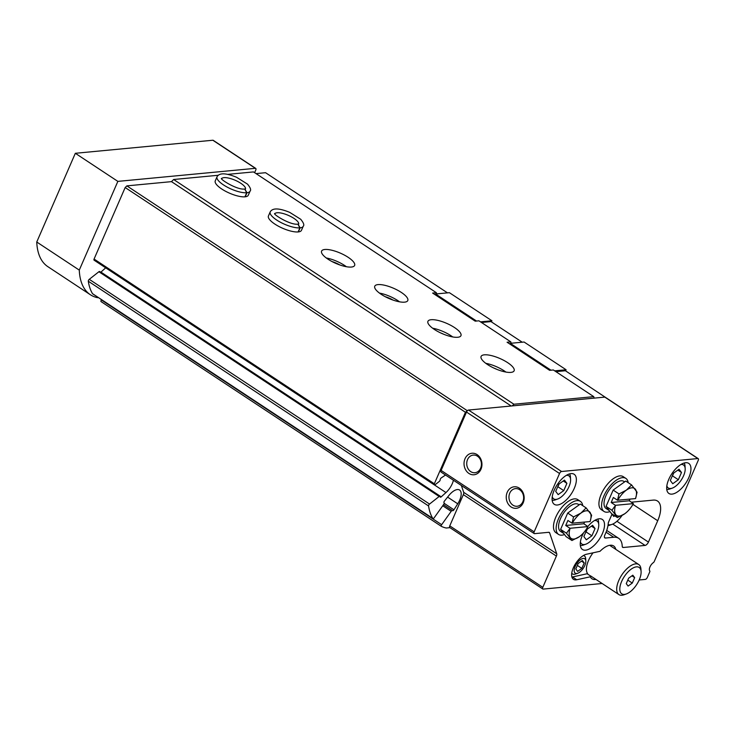 <?xml version="1.0" encoding="UTF-8"?>
<svg xmlns="http://www.w3.org/2000/svg" width="735" height="735" viewBox="0 0 735 735"><rect width="100%" height="100%" fill="white"/><g stroke="black" fill="none" stroke-linecap="round" stroke-linejoin="round"><path stroke-width="1.1" d="M594.496 520.545A13.79 6.431 -56.6 0 1 598.749 524.634A13.79 6.431 -56.6 0 1 597.16 531.809A13.79 6.431 -56.6 0 1 585.832 544.185A13.79 6.431 -56.6 0 1 580.402 541.879M591.905 535.787L595.056 528.538L592.612 525.295L587.017 529.301L583.866 536.55L586.309 539.793L591.905 535.787L586.061 531.919L587.283 529.108M680.932 464.492A13.79 6.431 -56.6 0 1 685.176 468.581A13.79 6.431 -56.6 0 1 683.587 475.756A13.79 6.431 -56.6 0 1 672.268 488.132A13.79 6.431 -56.6 0 1 666.838 485.826M678.341 479.734L681.492 472.486L679.048 469.242L673.453 473.248L670.302 480.497L672.745 483.74L678.341 479.734L672.488 475.867L673.71 473.064M566.336 475.37A13.79 6.431 -56.6 0 1 570.59 479.459A13.79 6.431 -56.6 0 1 569 486.643A13.79 6.431 -56.6 0 1 557.681 499.019A13.79 6.431 -56.6 0 1 552.251 496.704M563.754 490.612L566.905 483.364L564.462 480.12L558.866 484.126L555.706 491.375L558.159 494.618L563.754 490.612L557.902 486.754L559.124 483.942M602.121 583.498L543.193 589.093A2.159 1.011 123.4 0 1 542.825 589.02A2.159 1.011 123.4 0 1 542.807 587.329L556.395 556.092A3.601 1.681 123.4 0 0 556.726 553.767L549.651 532.93A3.601 1.681 123.4 0 0 549.293 532.434A3.601 1.681 123.4 0 0 548.678 532.305L534.538 533.647A2.159 1.011 123.4 0 1 534.17 533.564A2.159 1.011 123.4 0 1 534.152 531.874L559.537 473.496A2.159 1.011 123.4 0 1 561.568 471.502L697.864 458.557A2.159 1.011 123.4 0 1 698.232 458.64A2.159 1.011 123.4 0 1 698.25 460.33L654.269 561.476A1.442 0.671 123.4 0 1 653.36 562.624A5.402 2.517 123.4 0 0 649.97 566.924A5.402 2.517 123.4 0 0 649.758 570.92A1.442 0.671 123.4 0 1 649.703 571.986L647.342 577.407A2.159 1.011 123.4 0 1 645.321 579.4L639.193 579.979M555.908 371.653L565.417 370.743L605.594 397.46M481.471 322.49L490.989 321.59L522.199 342.198M227.703 174.37L253.492 171.926L436.388 292.714L432.649 293.072L475.187 321.158L478.926 320.809L510.825 341.876L507.086 342.234L549.615 370.321L553.354 369.971L593.761 396.652L513.912 404.232L512.231 405.904L468.526 410.047A2.159 1.011 123.4 0 0 467.561 410.562A2.159 1.011 123.4 0 0 466.495 412.05L441.11 470.428A2.159 1.011 123.4 0 0 441.129 472.118L534.17 533.564M605.401 397.479A2.159 1.011 123.4 0 0 605.19 397.185A2.159 1.011 123.4 0 0 604.822 397.111L594.082 398.131L593.761 396.652M510.825 341.876L511.128 343.254M484.319 354.83A18.008 5.604 23.5 0 0 481.094 356.429A18.008 5.604 23.5 0 0 495.381 368.75A18.008 5.604 23.5 0 0 514.123 370.789A18.008 5.604 23.5 0 0 503.962 360.462A18.008 5.604 23.5 0 0 484.319 354.83M431.151 319.716A18.008 5.604 23.5 0 0 427.926 321.314A18.008 5.604 23.5 0 0 442.213 333.635A18.008 5.604 23.5 0 0 460.955 335.675A18.008 5.604 23.5 0 0 450.794 325.348A18.008 5.604 23.5 0 0 431.151 319.716M377.983 284.601A18.008 5.604 23.5 0 0 374.767 286.2A18.008 5.604 23.5 0 0 389.045 298.52A18.008 5.604 23.5 0 0 407.787 300.56A18.008 5.604 23.5 0 0 397.626 290.233A18.008 5.604 23.5 0 0 377.983 284.601M324.815 249.487A18.008 5.604 23.5 0 0 321.599 251.085A18.008 5.604 23.5 0 0 335.877 263.406A18.008 5.604 23.5 0 0 354.628 265.445A18.008 5.604 23.5 0 0 344.458 255.118A18.008 5.604 23.5 0 0 324.815 249.487M270.204 211.891L268.431 215.971A18.008 5.604 23.5 0 0 282.709 228.291A18.008 5.604 23.5 0 0 301.46 230.331L303.233 226.251C304.474 225.158 303.628 222.824 300.688 219.25L289.719 212.378C278.997 207.987 272.492 207.83 270.204 211.891A18.008 5.604 23.5 0 0 280.265 222.163A18.008 5.604 23.5 0 0 299.871 227.868L297.886 224.166M217.036 176.777L215.263 180.856A18.008 5.604 23.5 0 0 229.54 193.176A18.008 5.604 23.5 0 0 248.292 195.225L250.065 191.137C251.306 190.043 250.46 187.71 247.52 184.136L236.551 177.264C225.829 172.872 219.324 172.716 217.036 176.777A18.008 5.604 23.5 0 0 227.097 187.057A18.008 5.604 23.5 0 0 246.703 192.754L244.718 189.051M218.157 175.279L173.644 179.505L513.912 404.232M256.046 173.607L265.565 172.707L447.496 292.861M436.388 292.714L436.645 293.899M593.053 552.812A18.008 8.397 123.4 0 0 586.429 569.891A18.008 8.397 123.4 0 0 587.614 573.631A14.764 6.891 123.4 0 1 587.118 573.75L590.527 576.001L590.306 576.791A19.661 9.169 123.4 0 0 595.956 579.428M571.904 577.048A14.764 6.891 123.4 0 0 572.482 576.957L587.118 573.75M615.801 549.376A19.661 9.169 123.4 0 0 607.983 545.765A19.661 9.169 123.4 0 0 600.017 551.296L586.447 554.254A14.764 6.891 123.4 0 0 574.182 566.042A14.764 6.891 123.4 0 0 573.456 579.327A14.764 6.891 123.4 0 0 576.736 579.759L590.306 576.791M447.597 497.108L457.74 503.806L453.936 509.787A1.442 0.671 123.4 0 1 452.549 510.66A1.442 0.671 123.4 0 0 452.549 510.66A1.442 0.671 123.4 0 0 452.466 510.595A1.442 0.671 123.4 0 0 451.18 511.339L441.652 524.689A1.442 0.671 123.4 0 0 441.358 526.352A1.442 0.671 123.4 0 0 441.395 526.37A90.037 41.996 123.4 0 0 446.228 528.015L449.93 527.666M594.082 398.131L512.231 405.904M507.233 492.275A10.804 8.949 -95.4 0 0 515.648 508.335A10.804 8.949 -95.4 0 0 522.741 492.027A10.804 8.949 -95.4 0 0 507.233 492.275M465.016 458.741A10.804 8.949 -95.4 0 0 473.432 474.792A10.804 8.949 -95.4 0 0 480.525 458.484A10.804 8.949 -95.4 0 0 465.016 458.741M461.36 485.477L463.684 492.321A3.601 1.681 123.4 0 1 463.353 494.637L449.765 525.874A2.159 1.011 123.4 0 0 449.783 527.565L542.825 589.02M612.071 514.022L608.654 521.887A3.601 1.681 123.4 0 0 608.24 523.421A23.768 11.089 123.4 0 1 604.896 534.896A3.601 1.681 123.4 0 0 604.832 537.919A3.601 1.681 123.4 0 0 605.447 538.048L613.725 537.267A28.812 13.441 123.4 0 1 618.686 538.332A28.812 13.441 123.4 0 1 622.233 546.353A3.601 1.681 123.4 0 0 622.674 547.354A3.601 1.681 123.4 0 0 623.298 547.492L645.064 545.425A3.601 1.681 123.4 0 0 648.435 542.09L657.715 520.747A25.21 11.76 123.4 0 0 657.54 501.049A25.21 11.76 123.4 0 0 653.194 500.112L631.383 502.189M583.663 532.71A18.008 8.397 123.4 0 0 582.331 535.429A18.008 8.397 123.4 0 0 582.46 549.495A18.008 8.397 123.4 0 0 599.392 539.104A18.008 8.397 123.4 0 0 602.314 519.452A18.008 8.397 123.4 0 0 587.899 526.453M668.767 479.376A18.008 8.397 123.4 0 0 668.896 493.451A18.008 8.397 123.4 0 0 685.828 483.051A18.008 8.397 123.4 0 0 688.741 463.399A18.008 8.397 123.4 0 0 668.767 479.376M554.181 490.254A18.008 8.397 123.4 0 0 554.309 504.329A18.008 8.397 123.4 0 0 571.242 493.929A18.008 8.397 123.4 0 0 574.154 474.277A18.008 8.397 123.4 0 0 554.181 490.254M467.561 410.562L465.439 412.271L434.339 483.777A1.442 0.671 123.4 0 0 434.357 484.907A1.442 0.671 123.4 0 0 435.148 484.705L439.208 481.499A1.442 0.671 123.4 0 0 440.182 479.734A1.442 0.671 123.4 0 1 441.266 477.897L445.539 475.03M434.458 484.953L445.97 492.551A12.964 6.045 123.4 0 0 453.421 480.24M445.97 492.551L441.211 496.851A1.442 0.671 123.4 0 1 440.311 497.145A1.442 0.671 123.4 0 1 440.136 496.704A1.442 0.671 123.4 0 0 439.953 496.272A1.442 0.671 123.4 0 0 439.162 496.474L429.534 504.063A1.442 0.671 123.4 0 0 428.569 505.956A90.037 41.996 123.4 0 0 432.786 518.405A1.442 0.671 123.4 0 0 432.887 518.506A1.442 0.671 123.4 0 0 434.183 517.771L443.701 504.412A1.442 0.671 123.4 0 0 444.041 502.786A1.442 0.671 123.4 0 1 444.473 501.022L448.837 495.555A12.964 6.045 123.4 0 1 459.595 490.034A12.964 6.045 123.4 0 1 457.74 503.806M173.644 179.505L171.485 181.637L511.192 405.996M171.485 181.637L126.861 185.872L467.129 410.599M126.861 185.872L125.171 187.535L465.439 412.271M125.171 187.535L94.071 259.051A1.442 0.671 123.4 0 0 94.089 260.172L434.357 484.907M105.684 267.834L100.943 272.115L441.211 496.851M439.953 496.272L99.684 271.537A1.442 0.671 123.4 0 0 98.894 271.739L89.266 279.328A1.442 0.671 123.4 0 0 88.301 281.22A90.037 41.996 123.4 0 0 92.518 293.669A1.442 0.671 123.4 0 0 92.619 293.779A1.442 0.671 123.4 0 0 92.757 293.825M101.577 299.687L101.384 299.954A1.442 0.671 123.4 0 0 101.09 301.616A1.442 0.671 123.4 0 0 101.127 301.644L441.322 526.324M467.543 459.586A8.857 7.332 -95.4 0 0 468.03 468.673A8.857 7.332 -95.4 0 0 474.911 472.724A8.857 7.332 -95.4 0 0 481.379 463.215A8.857 7.332 -95.4 0 0 473.239 455.084A8.857 7.332 -95.4 0 0 467.543 459.586M509.759 493.13A8.857 7.332 -95.4 0 0 510.255 502.216A8.857 7.332 -95.4 0 0 517.128 506.259A8.857 7.332 -95.4 0 0 523.596 496.75A8.857 7.332 -95.4 0 0 515.455 488.628A8.857 7.332 -95.4 0 0 509.759 493.13M339.846 264.958A11.889 3.703 23.5 0 0 332.036 261.568M346.378 266.713A18.008 5.604 23.5 0 0 326.294 257.985M393.014 300.073A11.889 3.703 23.5 0 0 385.204 296.683M399.546 301.828A18.008 5.604 23.5 0 0 379.462 293.1M443.793 334.296A10.804 3.363 23.5 0 0 440.642 332.927M452.714 336.942A18.008 5.604 23.5 0 0 432.63 328.214M496.961 369.411A10.804 3.363 23.5 0 0 493.81 368.042M505.882 372.057A18.008 5.604 23.5 0 0 485.798 363.329M672.268 488.132L669.842 488.995A16.207 7.561 -56.6 0 1 666.755 489.418M684.193 463.013A16.207 7.561 -56.6 0 1 685.02 466.018L685.176 468.581M571.747 573.217A10.804 5.035 123.4 0 0 572.446 573.916A10.804 5.035 123.4 0 0 575.56 574.026L577.719 573.254A8.645 4.033 123.4 0 0 585.813 560.998A8.645 4.033 123.4 0 0 581.541 558.977A8.645 4.033 123.4 0 0 575.174 566.419A8.645 4.033 123.4 0 0 577.719 573.254M585.813 560.998L585.676 558.71A10.804 5.035 123.4 0 0 584.353 555.89A10.804 5.035 123.4 0 0 583.434 555.522M582.359 560.52L578.16 563.524L575.799 568.963L577.627 571.389L581.826 568.385L584.196 562.955L582.359 560.52M581.468 561.154L584.196 562.955M577.333 565.417L581.826 568.385M585.832 544.185L583.415 545.048A16.207 7.561 -56.6 0 1 580.319 545.471M597.766 519.057A16.207 7.561 -56.6 0 1 598.593 522.071L598.749 524.634M557.681 499.019L555.256 499.883A16.207 7.561 -56.6 0 1 552.169 500.296M569.607 473.891A16.207 7.561 -56.6 0 1 570.433 476.896L570.59 479.459M566.905 483.364L563.276 480.966M681.492 472.486L677.863 470.088M595.056 528.538L591.436 526.141M641.095 571.573L640.948 569.23A18.008 8.397 123.4 0 0 638.743 564.526A18.008 8.397 123.4 0 0 635.646 563.864A18.008 8.397 123.4 0 0 620.156 577.692A18.008 8.397 123.4 0 0 618.898 594.578A18.008 8.397 123.4 0 0 624.088 594.762L626.293 593.972A15.802 7.368 123.4 0 0 641.095 571.573A15.802 7.368 123.4 0 0 636.437 566.86A15.802 7.368 123.4 0 0 621.093 582.809A15.802 7.368 123.4 0 0 626.293 593.972M626.257 583.636L628.618 578.197L632.817 575.193L634.654 577.627L632.284 583.066L628.085 586.071L626.257 583.636M631.925 575.827L634.654 577.627M627.791 580.099L632.284 583.066M617.758 500.278A16.207 7.561 -56.6 0 1 626.367 490.144A16.207 7.561 -56.6 0 1 635.408 489.28A16.207 7.561 -56.6 0 1 635.564 498.587L617.501 500.223L618.999 493.938L613.155 490.08L625.751 481.067L631.595 484.925L626.367 490.144L618.999 493.938M609.205 510.559L605.998 508.445A16.207 7.561 -56.6 0 1 608.626 490.759A16.207 7.561 -56.6 0 1 623.868 481.397L624.603 481.884M609.958 511.56A19.808 9.243 -56.6 0 1 604.014 511.45A19.808 9.243 -56.6 0 1 607.229 489.832A19.808 9.243 -56.6 0 1 625.852 478.393A19.808 9.243 -56.6 0 1 628.186 482.684M604.014 511.45L601.359 509.695A19.808 9.243 -56.6 0 1 604.565 488.077A19.808 9.243 -56.6 0 1 623.188 476.638L625.852 478.393M615.572 505.303L611.906 510.255L617.409 517.55L624.768 513.747A16.207 7.561 -56.6 0 1 615.728 514.601A16.207 7.561 -56.6 0 1 615.572 505.303L633.377 503.613A16.207 7.561 -56.6 0 1 627.69 511.257A16.207 7.561 -56.6 0 1 624.768 513.747L626.459 512.414M617.501 500.223L613.357 497.485L611.18 502.501L629.27 500.783L633.377 503.613M635.564 498.587L637.089 492.22L631.595 484.925M617.409 517.55L611.566 513.692L606.063 506.397L613.155 490.08M629.27 500.783L629.996 499.12M611.906 510.255L606.063 506.397M611.18 502.501L615.324 505.239M572.308 523.246A16.207 7.561 -56.6 0 1 580.907 513.113A16.207 7.561 -56.6 0 1 589.957 512.258A16.207 7.561 -56.6 0 1 590.113 521.556L572.05 523.191L573.548 516.916L567.705 513.058L580.292 504.045L586.135 507.903L580.907 513.113L573.548 516.916M563.754 533.537L560.548 531.414A16.207 7.561 -56.6 0 1 563.175 513.728A16.207 7.561 -56.6 0 1 578.417 504.366L579.152 504.862M564.508 534.538A19.808 9.243 -56.6 0 1 558.563 534.418A19.808 9.243 -56.6 0 1 561.77 512.8A19.808 9.243 -56.6 0 1 580.402 501.362A19.808 9.243 -56.6 0 1 582.736 505.652M558.563 534.418L555.908 532.664A19.808 9.243 -56.6 0 1 559.114 511.046A19.808 9.243 -56.6 0 1 577.738 499.607L580.402 501.362M570.121 528.272L566.455 533.224L571.959 540.519L579.318 536.715A16.207 7.561 -56.6 0 1 570.277 537.579A16.207 7.561 -56.6 0 1 570.121 528.272L587.926 526.582A16.207 7.561 -56.6 0 1 582.239 534.235A16.207 7.561 -56.6 0 1 579.318 536.715L581.008 535.383M572.05 523.191L567.907 520.453L565.72 525.479L583.82 523.761L587.926 526.582M590.113 521.556L591.638 515.198L586.135 507.903M571.959 540.519L566.115 536.66L560.612 529.365L567.705 513.058M583.82 523.761L584.545 522.089M566.455 533.224L560.612 529.365M565.72 525.479L569.873 528.217M491.439 321.884L491.926 320.772L449.397 292.686L435.589 293.991L435.065 294.661M480.515 321.856L491.926 320.772M435.589 293.991L476.528 321.039M565.61 370.872L566.097 369.76L524.092 342.023L510.283 343.328L509.768 343.998M554.686 370.844L566.097 369.76M510.283 343.328L550.956 370.192M254.632 172.67L255.752 170.097A2.159 1.011 123.4 0 0 255.734 168.407A2.159 1.011 123.4 0 0 255.367 168.324L117.857 181.38L79.279 270.103A90.037 41.996 123.4 0 0 90.359 294.735A90.037 41.996 123.4 0 0 97.452 297.666L98.38 297.583M255.734 168.407L213.205 140.311A2.159 1.011 123.4 0 0 212.828 140.238L75.328 153.293L36.75 242.008A90.037 41.996 123.4 0 0 47.821 266.64L90.359 294.735M117.857 181.38L75.328 153.293M79.279 270.103L36.75 242.008M607.964 525.626A18.008 8.397 123.4 0 0 609.765 525.167L611.97 524.386A15.802 7.368 123.4 0 0 622.049 515.437M608.121 524.579A15.802 7.368 123.4 0 0 611.97 524.386M612.016 514.151L613.762 516.475L614.736 515.786M245.205 196.805L246.978 192.726A18.008 5.604 23.5 0 0 250.065 191.137M244.93 196.833L246.703 192.754M244.801 189.042L246.978 192.726M298.373 231.92L300.146 227.841A18.008 5.604 23.5 0 0 303.233 226.251M298.098 231.948L299.871 227.868M297.96 224.157L300.146 227.841M572.482 576.957L576.736 579.759M697.864 458.557L604.822 397.111M561.568 471.502L468.526 410.047M559.537 473.496L466.495 412.05M534.152 531.874L441.11 470.428M549.651 532.93L548.705 532.305M556.726 553.767L463.684 492.321M556.395 556.092L463.353 494.637M542.807 587.329L449.765 525.874M648.435 542.09L616.941 521.29M645.064 545.425L612.742 524.073M623.298 547.492L622.315 546.84M613.725 537.267L606.072 532.204M605.447 538.048L604.464 537.395M657.715 520.747L632.945 504.385M94.071 259.051L434.339 483.777M98.894 271.739L439.162 496.474M89.266 279.328L429.534 504.063M88.301 281.22L428.569 505.956M92.518 293.669L432.786 518.405M444.17 503.337L453.936 509.787M452.466 510.595L443.517 504.688L452.42 510.568M442.746 505.763L451.18 511.339M101.384 299.954L441.652 524.689M255.367 168.324L212.828 140.238M245.527 188.858A12.964 4.033 23.5 0 0 235.163 180.259A12.964 4.033 23.5 0 0 221.805 178.541M298.695 223.973A12.964 4.033 23.5 0 0 288.331 215.373A12.964 4.033 23.5 0 0 274.973 213.655M698.232 458.64L605.19 397.185M618.686 538.332L606.724 530.431M92.619 293.779L432.887 518.506M101.09 301.616L441.358 526.352M571.72 573.438L572.446 573.916M583.627 555.403L584.353 555.89M590.572 575.872L618.898 594.578M609.655 545.315L638.743 564.526M244.691 189.005C237.037 190.319 218.525 178.311 221.74 178.366L221.658 178.789M245.444 189.134L244.792 188.996M297.859 224.12C290.196 225.434 271.693 213.426 274.899 213.481L274.826 213.903M298.612 224.249L297.96 224.111"/></g></svg>
